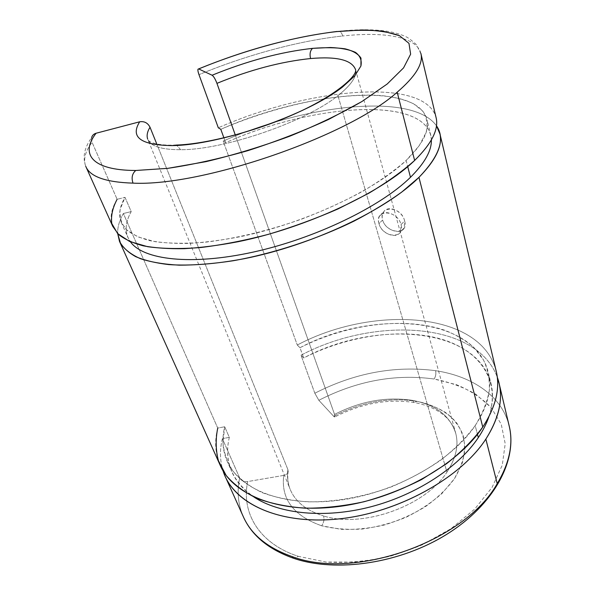 <?xml version="1.0" encoding="UTF-8"?>
<svg xmlns="http://www.w3.org/2000/svg" width="595" height="595" viewBox="0 0 595 595"><rect width="100%" height="100%" fill="white"/><g stroke="black" fill="none" stroke-linecap="round" stroke-linejoin="round"><path stroke-width="0.45" stroke-dasharray="2.98 2.23" d="M421.037 54.123L416.411 44.618C411.145 39.917 407.501 37.217 405.47 36.526C399.847 33.974 393.258 32.145 385.716 31.052C372.277 29.281 356.762 29.341 339.18 31.223C340.779 31.825 341.961 33.417 342.727 35.983C299.129 40.646 246.003 55.171 198.983 74.643C246.003 55.171 299.129 40.646 342.727 35.983C341.961 33.417 340.779 31.825 339.18 31.223L337.075 31.453M420.851 53.297C416.478 36.57 384.08 31.513 342.727 35.983C384.08 31.513 416.478 36.57 420.851 53.297M436.217 118.16C425.894 76.041 306.38 88.596 218.313 127.791C305.436 89.072 423.142 76.242 435.89 116.799M85.74 166.31C82.385 157.363 84.334 147.813 91.608 137.653L92.076 142.339C85.234 151.383 83.129 159.378 85.74 166.31C83.129 159.378 85.234 151.383 92.076 142.339L117.126 199.295L125.017 197.362L131.212 211.612C125.954 220.983 124.816 229.506 127.799 237.189L130.446 241.83C124.496 233.151 124.757 223.08 131.212 211.612L123.373 213.501C119.305 220.596 117.416 227.305 117.706 233.642C117.416 227.305 119.305 220.596 123.373 213.501L217.733 428.05L224.709 426.764L229.32 437.377L222.389 438.641L239.673 477.941C241.28 480.701 243.943 481.913 247.669 481.571C241.154 512.317 258.535 543.384 298.333 556.34L294.488 558.586L298.333 556.34L326.09 562.052C346.677 563.19 368.037 561.264 390.164 556.288C412.03 549.572 432.29 540.394 450.936 528.739L474.728 509.075L492.095 487.365L502.292 465.104L505.207 443.677L501.235 424.213L491.135 407.56L475.881 394.284C463.542 387.189 449.627 382.094 434.127 379.008C435.733 376.531 436.217 373.757 435.592 370.685C394.857 365.427 354.605 372.939 314.822 393.228L318.838 400.294L314.822 393.228C354.605 372.939 394.857 365.427 435.592 370.685C436.217 373.757 435.733 376.531 434.127 379.008C395.273 373.749 356.836 380.845 318.838 400.294L333.646 416.277C335.097 417.675 335.409 417.058 334.561 414.41C360.585 401.089 386.624 396.419 412.67 400.398C435.763 404.756 450.132 415.779 455.785 433.472C458.842 445.558 455.896 458.447 446.942 472.118L337.953 95.617C351.243 85.048 357.104 76.368 355.527 69.57C357.104 76.368 351.243 85.048 337.953 95.617C306.068 121.692 223.846 150.029 180.664 149.702C161.639 149.747 150.684 146.303 147.798 139.371C150.684 146.303 161.639 149.747 180.664 149.702C223.846 150.029 306.068 121.692 337.953 95.617L446.942 472.118C425.633 506.003 362.377 528.561 323.546 515.939C362.377 528.561 425.633 506.003 446.942 472.118C455.896 458.447 458.842 445.558 455.785 433.472C450.132 415.779 435.763 404.756 412.67 400.398L414.165 402.518L417.028 401.335L414.165 402.518L412.67 400.398C386.624 396.419 360.585 401.089 334.561 414.41L334.978 416.872L333.646 416.277C361.366 402.049 389.16 397.066 417.028 401.335C433.688 404.764 447.492 412.052 456.544 422.718C461.631 430.386 464.435 438.984 464.94 448.496C464.003 458.366 460.515 468.406 454.491 478.625L442.137 493.3C431.754 502.53 419.72 510.517 406.035 517.278C391.733 523.079 377.141 526.999 362.243 529.044C347.614 529.914 334.1 528.836 321.709 525.809C323.881 522.529 324.491 519.234 323.546 515.939C306.224 510.57 295.046 501.57 290.01 488.941C287.66 482.813 286.961 476.372 287.906 469.634C288.687 472.571 287.303 474.49 283.741 475.398L247.669 481.571C243.943 481.913 241.28 480.701 239.673 477.941L222.389 438.641L229.32 437.377L224.709 426.764L217.733 428.05L123.373 213.501L131.212 211.612L125.017 197.362L120.19 209.262C119.327 216.796 121.328 223.542 126.192 229.506L137.705 236.84L154.968 241.667C169.203 243.534 185.871 243.727 204.963 242.239C234.936 238.766 268.754 230.711 302 218.982C323.814 210.593 344.044 201.37 362.682 191.322C379.967 181.044 394.44 170.765 406.117 160.486L419.185 145.775L426.154 132.365C427.879 124.214 426.756 117.126 422.777 111.101L413.465 103.709C405.113 99.871 394.946 97.216 382.964 95.736C339.105 91.927 275.21 105.888 220.804 129.316C304.484 92.009 417.452 80.407 427.061 119.915C429.486 131.019 422.51 144.548 406.117 160.486L407.716 166.645L406.117 160.486C374.746 190.593 303.852 223.802 239.22 236.899C221.184 240.298 204.323 242.463 188.637 243.407C173.859 243.645 160.948 242.73 149.888 240.67C140.011 238.007 132.269 234.43 126.653 229.945L121.179 222.255C118.308 214.832 119.588 206.532 125.017 197.362L117.126 199.295L92.076 142.339C90.589 137.862 91.92 134.827 96.085 133.243M431.375 139.937L430.906 135.772C421.007 94.895 308.589 105.308 225.661 142.711L223.906 137.869L225.661 142.711L223.155 141.104C304.491 104.817 412.171 91.838 436.455 125.753C412.171 91.838 304.491 104.817 223.155 141.104L297.292 345.026L223.155 141.104L225.661 142.711C311.311 103.88 428.854 94.538 431.375 139.937M496.453 372.284C482.255 310.843 372.79 304.789 297.292 345.026L299.969 347.711C371.615 309.452 475.048 315.462 488.458 373.065C492.08 389.13 487.655 406.638 475.189 425.596L477.458 434.298L475.189 425.596C482.612 413.547 487.312 401.789 489.306 390.335C489.774 379.26 487.811 369.093 483.408 359.834L473.947 347.577C465.811 340.519 456.134 334.769 444.926 330.337C404.072 316.339 346.491 324.186 299.969 347.711L303.688 357.967L299.969 347.711L297.292 345.026C371.972 305.317 479.763 310.568 495.992 370.321M404.63 220.931C401.365 205.692 378.13 205.052 382.607 220.009C386.438 234.088 409.353 235.36 404.63 220.931L401.052 224.605C398.687 214.267 383.12 208.369 379.476 216.275C378.375 218.372 378.204 220.819 378.978 223.616L382.607 220.009C381.856 217.242 382.072 214.758 383.254 212.556C387.286 204.278 402.384 210.511 404.63 220.931L404.243 227.87C400.993 235.456 385.129 230.153 382.607 220.009L378.978 223.616C381.447 233.842 396.872 239.718 400.569 231.678L401.052 224.605L404.63 220.931M287.906 469.634L156.76 143.96L287.906 469.634C286.961 476.372 287.66 482.813 290.01 488.941C295.046 501.57 306.224 510.57 323.546 515.939C324.491 519.234 323.881 522.529 321.709 525.809L340.898 529.297C354.97 529.847 369.48 528.405 384.422 524.969C399.2 520.424 412.945 514.259 425.67 506.471C437.414 497.97 447.024 488.688 454.491 478.625L462.159 463.393C464.911 453.249 465.171 443.691 462.947 434.722C459.392 426.295 453.844 419.044 446.295 412.952C437.801 407.649 428.05 403.774 417.028 401.335C389.16 397.066 361.366 402.049 333.646 416.277L318.838 400.294C356.836 380.845 395.273 373.749 434.127 379.008L456.521 384.72C470.191 390.402 481.734 398.018 491.135 407.56L501.235 424.213L505.207 443.677L502.292 465.104L492.095 487.365L474.728 509.075L450.936 528.739L422.1 544.886C400.963 553.529 379.394 559.27 357.387 562.104L326.09 562.052L298.333 556.34C258.535 543.384 241.154 512.317 247.669 481.571L283.741 475.398C280.847 498.982 293.506 515.783 321.709 525.809C293.506 515.783 280.847 498.982 283.741 475.398C286.545 474.78 288.025 473.345 288.196 471.099L287.906 469.634M180.664 149.702L176.529 145.061L180.664 149.702M435.592 370.685C472.586 376.233 502.73 396.374 509.446 427.076C502.73 396.374 472.586 376.233 435.592 370.685M314.822 393.228L301.003 355.23C373.102 316.793 476.327 320.891 497.279 377.171C476.327 320.891 373.102 316.793 301.003 355.23L314.822 393.228M488.859 416.812C492.705 405.329 493.515 394.611 491.269 384.675C477.733 326.432 374.776 319.701 303.688 357.967L301.003 355.23L303.688 357.967C346.037 336.413 397.683 328.12 437.518 338.086C477.012 348.082 501.689 378.219 488.859 416.812M378.978 223.616C374.106 208.942 397.408 209.656 401.052 224.605C405.507 239.421 382.533 238.059 378.978 223.616M334.561 414.41L235.285 134.983L334.561 414.41M198.685 68.938L197.994 69.169L198.626 68.908M224.709 426.764L222.946 442.479C223.891 452.758 227.305 462.389 233.188 471.374C240.521 479.808 250.272 486.933 262.432 492.749C275.872 497.636 291.104 500.67 308.128 501.838C334.576 502.165 363.471 497.026 391.205 486.911C409.286 479.332 425.871 470.37 440.94 460.009C454.803 449.076 466.22 437.608 475.189 425.596C451.293 461.296 393.726 493.59 338.057 500.388C282.313 507.304 238.491 488.889 226.874 460.589C222.471 449.887 221.749 438.612 224.709 426.764M229.32 437.377C226.464 449.322 227.268 460.701 231.723 471.523C235.91 481.392 243.318 489.901 253.946 497.033C231.871 481.072 223.661 461.185 229.32 437.377M222.389 438.641C219.637 449.716 219.845 460.411 223.013 470.727C219.845 460.411 219.637 449.716 222.389 438.641M239.673 477.941C236.84 491.254 237.978 504.002 243.095 516.192C237.978 504.002 236.84 491.254 239.673 477.941M217.733 428.05C214.386 440.91 215.13 453.159 219.971 464.792M117.126 199.295C111.057 209.269 109.599 218.298 112.76 226.383M430.906 135.772L427.061 119.915M355.527 69.57L455.785 433.472C453.992 426.779 450.333 420.963 444.807 416.024C437.042 409.33 426.831 404.831 414.165 402.518C387.91 398.568 361.522 403.351 334.978 416.872M288.196 471.099C287.259 477.391 287.861 483.333 290.01 488.941L147.843 139.461M491.269 384.675L488.458 373.065M379.476 216.275L383.254 212.556M404.243 227.878L400.569 231.678M226.874 460.589L231.723 471.523M243.556 517.234L243.095 516.192M176.529 145.061L169.463 145.15C167.671 145.173 161.185 144.868 156.269 143.864C148.081 141.64 148.765 140.636 147.694 139.111M121.179 222.255L127.799 237.189"/><path stroke-width="0.89" d="M197.994 69.169L197.994 69.169C197.704 70.121 198.031 71.943 198.983 74.643L218.313 127.791L198.983 74.643C198.031 71.943 197.704 70.121 197.994 69.169L198.685 68.938C243.95 50.27 295.15 36.221 336.859 31.595L362.176 29.988C377.364 30.271 389.807 32.175 399.505 35.7L408.966 43.338L410.632 54.16L403.551 67.897L387.226 83.984L361.879 101.552C340.809 113.66 316.726 125.225 289.631 136.255C261.592 146.548 233.723 155.02 206.011 161.654L167.835 168.34L135.749 170.482C132.164 173.614 131.257 177.831 133.012 183.134C202.129 186.689 348.819 135.972 397.185 92.18C415.184 76.718 423.134 64.029 421.037 54.123L420.851 53.297L421.037 54.123C423.134 64.029 415.184 76.718 397.185 92.18L414.633 160.442C431.509 143.826 438.701 129.732 436.217 118.16L421.037 54.123M407.716 166.645L410.49 177.28C424.718 163.112 431.68 150.661 431.375 139.937C431.68 150.661 424.718 163.112 410.49 177.28C380.822 206.584 315.343 238.469 253.18 252.101C190.943 265.816 143.06 259.77 130.446 241.83C143.06 259.77 190.943 265.816 253.18 252.101C315.343 238.469 380.822 206.584 410.49 177.28L407.716 166.645M223.906 137.869L220.804 129.316L223.906 137.869M495.992 370.321C500.499 387.509 496.089 406.415 482.761 427.039L418.954 177.355L482.761 427.039C495.583 407.263 500.15 389.011 496.453 372.284L439.988 134.083C442.568 146.05 435.555 160.471 418.954 177.355C386.743 209.693 312.568 245.133 244.463 258.654C215.851 264.083 189.924 266.032 168.764 264.589C155.585 263.042 144.54 260.387 135.638 256.624C128.022 252.317 122.637 247.215 119.476 241.325L117.706 233.642L120.562 243.541C124.69 249.536 131.309 254.593 140.435 258.699C150.996 262.157 163.878 264.306 179.065 265.162C195.45 265.184 213.419 263.726 232.987 260.781C273.016 253.678 316.964 239.272 354.151 221.042C372.076 211.679 387.94 202.025 401.744 192.081L418.954 177.355C439.631 155.883 445.462 138.687 436.455 125.753L439.988 134.083M156.76 143.96L150.022 127.248C147.255 131.703 146.482 135.66 147.694 139.111L147.694 139.111C146.482 135.66 147.255 131.703 150.022 127.248L156.76 143.96M310.568 58.548C309.504 53.952 310.181 50.553 312.583 48.359C280.788 51.914 247.297 60.869 212.103 75.23C213.672 76.324 215.286 79.031 216.944 83.359C249.766 69.898 280.974 61.627 310.568 58.548C336.822 56.25 351.809 59.924 355.527 69.57C351.809 59.924 336.822 56.25 310.568 58.548C280.974 61.627 249.766 69.898 216.944 83.359C215.286 79.031 213.672 76.324 212.103 75.23L198.685 68.938L212.103 75.23C247.297 60.869 280.788 51.914 312.583 48.359C310.181 50.553 309.504 53.952 310.568 58.548M176.529 145.061L171.769 145.604C219.094 145.336 307.355 114.924 342.683 86.877L354.843 75.758L360.92 66.03L360.979 58.139C358.212 53.862 352.887 50.753 345.003 48.805C335.9 47.533 325.093 47.384 312.583 48.359L330.426 47.503C340.913 47.95 349.258 49.571 355.453 52.353C360.183 55.818 362.005 60.378 360.92 66.03L354.843 75.758L342.683 86.877C307.355 114.924 219.094 145.336 171.769 145.604L176.529 145.061C206.606 144.131 258.289 130.774 297.79 112.514C337.893 94.218 357.788 74.933 355.527 69.57M292.175 556.608L293.514 558.266L294.488 558.586L293.514 558.266L292.175 556.608C355.111 580.571 465.26 541.093 497.227 483.631C465.26 541.093 355.111 580.571 292.175 556.608C267.296 547.817 250.934 534.34 243.095 516.192C250.934 534.34 267.296 547.817 292.175 556.608M243.556 517.234C252.057 535.76 268.709 549.438 293.514 558.266C336.428 572.97 400.487 563.405 447.224 534.013C494.029 504.664 517.152 460.805 509.446 427.076C513.329 444.606 509.253 463.46 497.227 483.631C509.253 463.46 513.329 444.606 509.446 427.076L499.22 383.931C502.954 400.844 498.498 419.23 485.847 439.095L497.227 483.631L485.847 439.095C500.202 416.262 504.01 395.623 497.279 377.171L499.22 383.931M477.458 434.298L478.321 437.608C482.984 430.624 486.494 423.692 488.859 416.812C486.494 423.692 482.984 430.624 478.321 437.608L477.458 434.298M235.285 134.983L216.944 83.359L235.285 134.983M218.313 127.791L220.804 129.316L218.313 127.791M435.89 116.799C439.259 128.579 432.171 143.127 414.633 160.442L397.185 92.18C348.819 135.972 202.129 186.689 133.012 183.134C131.257 177.831 132.164 173.614 135.749 170.482C91.251 170.363 80.124 153.741 96.085 133.243L139.691 121.796C144.34 121.083 147.783 122.897 150.022 127.248C147.783 122.897 144.34 121.083 139.691 121.796C130.008 137.155 140.703 145.091 171.769 145.604C140.703 145.091 130.008 137.155 139.691 121.796L96.085 133.243C93.735 133.935 92.24 135.4 91.608 137.653M119.476 241.325L219.971 464.792C232.362 494.586 278.795 514.073 337.923 506.62C396.977 499.287 457.838 464.829 482.761 427.039C473.33 439.824 461.259 452.044 446.57 463.706L421.684 479.488C403.336 488.77 384.08 496.2 363.917 501.771C343.687 506.107 324.126 508.249 305.228 508.19C287.154 506.873 271.015 503.578 256.817 498.305C244.01 492.05 233.775 484.412 226.13 475.405L218.395 460.679C215.702 450.132 215.479 439.251 217.733 428.05M253.946 497.033C279.531 514.006 324.766 518.78 370.789 506.806C416.79 494.809 458.648 467.127 478.321 437.608C458.648 467.127 416.79 494.809 370.789 506.806C324.766 518.78 279.531 514.006 253.946 497.033M223.013 470.727C232.586 502.53 277.687 525.021 337.663 519.033C397.549 513.21 460.604 478.157 485.847 439.095C461.251 477.056 401.008 511.432 342.4 518.505C283.718 525.697 237.435 505.839 224.888 475.725L223.013 470.727M85.74 166.31C89.86 176.641 105.612 182.249 133.012 183.134C105.612 182.249 89.86 176.641 85.74 166.31L112.76 226.383L118.584 234.489C124.541 239.227 132.752 242.998 143.224 245.817C154.953 247.996 168.668 248.955 184.353 248.688C201.013 247.676 218.923 245.356 238.082 241.726C306.782 227.729 381.901 192.289 414.633 160.442C402.346 171.382 387.033 182.338 368.692 193.308L338.02 208.934C315.655 218.677 292.502 227.134 268.553 234.296C244.731 240.514 222.084 244.932 200.612 247.542C180.33 249.052 162.688 248.777 147.672 246.702L129.554 241.444L117.602 233.537L111.786 223.512C110.789 215.978 112.574 207.908 117.126 199.295M96.085 133.243C80.124 153.741 91.251 170.363 135.749 170.482L167.835 168.34C192.639 164.681 219.25 158.806 247.661 150.713C276.192 141.521 303.182 131.086 328.648 119.424L361.879 101.552L387.226 83.984L403.551 67.897L410.632 54.16L408.966 43.338L399.505 35.7L383.478 31.282C370.023 29.876 354.486 29.981 336.859 31.595C295.15 36.221 243.95 50.27 198.685 68.938M337.075 31.453C292.353 37.024 246.204 49.511 198.626 68.908M224.888 475.725L243.095 516.192"/></g></svg>
